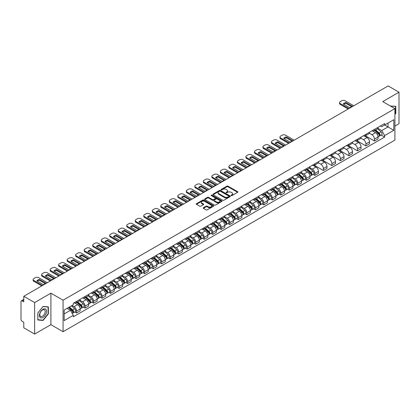 <?xml version="1.0" encoding="UTF-8"?>
<svg xmlns="http://www.w3.org/2000/svg" width="420" height="420" viewBox="0 0 420 420"><rect width="100%" height="100%" fill="white"/><g stroke="black" fill="none" stroke-linecap="round" stroke-linejoin="round"><path stroke-width="0.63" d="M231.184 195.599A0.53 0.304 0 0 0 231.934 195.599L237.626 192.313A0.756 0.436 0 0 0 237.846 192.003A0.756 0.436 0 0 0 237.626 191.693L227.987 186.128A0.756 0.436 0 0 0 226.916 186.128L221.225 189.415A0.53 0.304 0 0 0 221.975 189.845L222.71 189.42A2.425 1.402 0 0 1 226.139 189.42L226.942 189.887A2.425 1.402 0 0 1 227.651 190.874A2.425 1.402 0 0 1 226.942 191.861L226.207 192.286A0.53 0.304 0 0 0 226.952 192.722L227.692 192.297A2.425 1.402 0 0 1 231.121 192.297L231.924 192.759A2.425 1.402 0 0 1 232.633 193.751A2.425 1.402 0 0 1 231.924 194.738L231.184 195.163A0.53 0.304 0 0 0 231.184 195.599L231.184 195.163M203.401 207.711A0.756 0.436 0 0 0 203.18 208.021A0.756 0.436 0 0 0 203.401 208.331L206.11 209.89A0.756 0.436 0 0 0 207.181 209.89L213.497 206.241A0.756 0.436 0 0 0 213.722 205.931A0.756 0.436 0 0 0 213.497 205.622L203.858 200.056A0.756 0.436 0 0 0 202.787 200.056L196.466 203.705A0.756 0.436 0 0 0 196.245 204.015A0.756 0.436 0 0 0 196.466 204.325L199.736 206.209A0.756 0.436 0 0 0 200.807 206.209L203.511 204.65A0.756 0.436 0 0 0 203.732 204.341A0.756 0.436 0 0 0 203.511 204.031L201.889 203.096A2.026 1.171 0 0 1 201.296 202.267A2.026 1.171 0 0 1 202.545 201.185A2.026 1.171 0 0 1 204.755 201.442L211.103 205.107A2.026 1.171 0 0 1 211.696 205.931A2.026 1.171 0 0 1 210.446 207.013A2.026 1.171 0 0 1 208.236 206.761L207.181 206.147A0.756 0.436 0 0 0 206.11 206.147L203.401 207.711L203.401 208.331M63.068 300.2L50.899 293.176L34.64 302.563L23.782 296.294L388.143 85.932L399 92.206L382.741 101.593L394.91 108.617L63.068 300.2L63.068 331.706L394.91 140.117L394.91 108.617M222.763 200.272A0.756 0.436 0 0 0 223.834 200.272L230.155 196.623A0.756 0.436 0 0 0 230.375 196.319A0.756 0.436 0 0 0 230.155 196.009L220.516 190.444A0.756 0.436 0 0 0 219.445 190.444L213.124 194.093A0.756 0.436 0 0 0 212.903 194.397A0.756 0.436 0 0 0 213.124 194.707L222.763 200.272M211.486 195.709A0.53 0.304 0 0 1 212.027 195.788L212.027 195.158L221.828 200.818A0.756 0.436 0 0 1 222.049 201.122A0.756 0.436 0 0 1 221.828 201.432L215.507 205.081A0.756 0.436 0 0 1 214.436 205.081L204.797 199.516L207.501 197.967L207.501 197.337L204.797 198.896A0.756 0.436 0 0 0 204.572 199.206A0.756 0.436 0 0 0 204.797 199.516L204.797 198.896M207.501 197.967A0.756 0.436 0 0 1 208.572 197.967L208.572 197.337A0.756 0.436 0 0 0 207.501 197.337M208.572 197.337L212.483 199.595A0.756 0.436 0 0 0 213.554 199.595L215.345 198.56A0.756 0.436 0 0 0 215.57 198.251A0.756 0.436 0 0 0 215.345 197.941L211.276 195.589A0.53 0.304 0 0 1 212.027 195.158M34.64 302.563L34.64 334.068L23.782 327.794L23.782 322.219L22.092 321.242A1.544 0.892 -120 0 1 21 319.352L21 301.523A1.544 0.892 -120 0 1 21.32 300.82L23.782 299.397M394.91 126.068L399 123.706L399 92.206M34.64 334.068L50.899 324.676L63.068 331.706M23.782 296.294L23.782 301.87L22.092 300.893A1.544 0.892 -120 0 0 21.32 300.82M374.446 129.407A3.549 2.047 60 0 1 373.711 130.998L377.312 128.919A3.549 2.047 -120 0 0 378.047 127.328M369.338 133.229L371.936 134.731A3.549 2.047 60 0 1 374.446 139.078L378.047 136.999A3.549 2.047 -120 0 0 375.538 132.652L372.96 131.161M378.047 136.999L378.047 138.92L374.446 140.999L365.421 135.786M373.711 130.998A3.549 2.047 60 0 1 371.963 130.84M374.446 139.078L374.446 140.999M365.935 134.321A3.549 2.047 60 0 1 365.201 135.912L368.802 133.833A3.549 2.047 -120 0 0 369.537 132.242M356.911 140.7L365.935 145.913L369.537 143.834L369.537 141.913A3.549 2.047 -120 0 0 367.028 137.566L364.45 136.075M365.201 135.912A3.549 2.047 60 0 1 363.452 135.755M360.827 138.143L363.426 139.645A3.549 2.047 60 0 1 365.935 143.992L365.935 145.913M357.425 139.235A3.549 2.047 60 0 1 356.69 140.826L360.292 138.747A3.549 2.047 -120 0 0 361.027 137.156M348.395 145.614L357.425 150.827L361.027 148.748L361.027 146.827A3.549 2.047 -120 0 0 358.517 142.48L355.94 140.989M356.69 140.826A3.549 2.047 60 0 1 354.942 140.668M352.312 143.057L354.916 144.559A3.549 2.047 60 0 1 357.425 148.906L357.425 150.827M348.915 144.149A3.549 2.047 60 0 1 348.18 145.74L351.776 143.661A3.549 2.047 -120 0 0 352.511 142.07M339.885 150.528L348.915 155.741L352.511 153.662L352.511 151.741A3.549 2.047 -120 0 0 350.002 147.394L347.424 145.903M348.18 145.74A3.549 2.047 60 0 1 346.432 145.583M343.802 147.971L346.406 149.473A3.549 2.047 60 0 1 348.915 153.82L348.915 155.741M340.399 149.063A3.549 2.047 60 0 1 339.665 150.654L343.266 148.575A3.549 2.047 -120 0 0 344.001 146.984M331.375 155.442L340.399 160.655L344.001 158.576L344.001 156.655A3.549 2.047 -120 0 0 341.492 152.308L338.914 150.817M339.665 150.654A3.549 2.047 60 0 1 337.916 150.497M335.291 152.885L337.89 154.387A3.549 2.047 60 0 1 340.399 158.734L340.399 160.655M331.889 153.977A3.549 2.047 60 0 1 331.154 155.568L334.756 153.489A3.549 2.047 -120 0 0 335.491 151.898M322.865 160.356L331.889 165.569L335.491 163.49L335.491 161.569A3.549 2.047 -120 0 0 332.981 157.222L330.404 155.731M331.154 155.568A3.549 2.047 60 0 1 329.406 155.41M326.781 157.799L329.38 159.301A3.549 2.047 60 0 1 331.889 163.648L331.889 165.569M323.379 158.891A3.549 2.047 60 0 1 322.644 160.482L326.245 158.403A3.549 2.047 -120 0 0 326.981 156.812M314.349 165.27L323.379 170.483L326.981 168.404L326.981 166.483A3.549 2.047 -120 0 0 324.471 162.136L321.893 160.645M322.644 160.482A3.549 2.047 60 0 1 320.896 160.325M318.266 162.713L320.869 164.215A3.549 2.047 60 0 1 323.379 168.562L323.379 170.483M314.869 163.805A3.549 2.047 60 0 1 314.134 165.396L317.73 163.317A3.549 2.047 -120 0 0 318.465 161.726M313.142 174.4L314.869 175.397L318.47 173.318L318.47 171.397A3.549 2.047 -120 0 0 315.956 167.05L313.378 165.559M314.134 165.396A3.549 2.047 60 0 1 312.385 165.239M309.755 167.627L312.359 169.129A3.549 2.047 60 0 1 314.869 173.476L314.869 175.397M306.353 168.719A3.549 2.047 60 0 1 305.618 170.31L309.22 168.231A3.549 2.047 -120 0 0 309.955 166.64M304.626 179.314L306.353 180.311L309.955 178.232L309.955 176.311A3.549 2.047 -120 0 0 307.445 171.964L304.868 170.473M305.618 170.31A3.549 2.047 60 0 1 303.875 170.153M301.245 172.541L303.844 174.043A3.549 2.047 60 0 1 306.353 178.39L306.353 180.311M297.843 173.633A3.549 2.047 60 0 1 297.108 175.224L300.709 173.145A3.549 2.047 -120 0 0 301.445 171.554M296.116 184.228L297.843 185.225L301.445 183.146L301.445 181.225A3.549 2.047 -120 0 0 298.935 176.878L296.357 175.387M297.108 175.224A3.549 2.047 60 0 1 295.36 175.066M292.735 177.455L295.334 178.957A3.549 2.047 60 0 1 297.843 183.304L297.843 185.225M289.333 178.547A3.549 2.047 60 0 1 288.598 180.138L292.199 178.059A3.549 2.047 -120 0 0 292.934 176.468M287.606 189.142L289.333 190.139L292.934 188.06L292.934 186.139A3.549 2.047 -120 0 0 290.425 181.792L287.847 180.301M288.598 180.138A3.549 2.047 60 0 1 286.85 179.981M284.219 182.369L286.823 183.871A3.549 2.047 60 0 1 289.333 188.218L289.333 190.139M280.822 183.461A3.549 2.047 60 0 1 280.088 185.052L283.684 182.973A3.549 2.047 -120 0 0 284.419 181.382M279.095 194.056L280.822 195.053L284.424 192.974L284.424 191.053A3.549 2.047 -120 0 0 281.909 186.706L279.337 185.215M280.088 185.052A3.549 2.047 60 0 1 278.339 184.895M275.709 187.283L278.313 188.785A3.549 2.047 60 0 1 280.822 193.132L280.822 195.053M272.307 188.375A3.549 2.047 60 0 1 271.572 189.966L275.173 187.887A3.549 2.047 -120 0 0 275.909 186.296M270.58 198.97L272.307 199.967L275.909 197.888L275.909 195.967A3.549 2.047 -120 0 0 273.399 191.62L270.821 190.129M271.572 189.966A3.549 2.047 60 0 1 269.829 189.809M267.199 192.197L269.798 193.699A3.549 2.047 60 0 1 272.307 198.046L272.307 199.967M263.797 193.289A3.549 2.047 60 0 1 263.062 194.88L266.663 192.801A3.549 2.047 -120 0 0 267.398 191.21M262.07 203.884L263.797 204.881L267.398 202.802L267.398 200.881A3.549 2.047 -120 0 0 264.889 196.534L262.311 195.048M263.062 194.88A3.549 2.047 60 0 1 261.314 194.722M258.689 197.111L261.287 198.613A3.549 2.047 60 0 1 263.797 202.96L263.797 204.881M255.287 198.203A3.549 2.047 60 0 1 254.552 199.794L258.153 197.715A3.549 2.047 -120 0 0 258.888 196.124M253.559 208.798L255.287 209.795L258.888 207.716L258.888 205.795A3.549 2.047 -120 0 0 256.378 201.448L253.801 199.962M254.552 199.794A3.549 2.047 60 0 1 252.803 199.637M250.173 202.025L252.777 203.527A3.549 2.047 60 0 1 255.287 207.874L255.287 209.795M246.776 203.117A3.549 2.047 60 0 1 246.041 204.708L249.643 202.629A3.549 2.047 -120 0 0 250.378 201.038M245.049 213.712L246.776 214.709L250.378 212.63L250.378 210.709A3.549 2.047 -120 0 0 247.863 206.362L245.291 204.876M246.041 204.708A3.549 2.047 60 0 1 244.293 204.55M241.663 206.939L244.267 208.441A3.549 2.047 60 0 1 246.776 212.788L246.776 214.709M238.261 208.031A3.549 2.047 60 0 1 237.526 209.622L241.127 207.543A3.549 2.047 -120 0 0 241.862 205.952M236.534 218.626L238.261 219.623L241.862 217.544L241.862 215.623A3.549 2.047 -120 0 0 239.353 211.276L236.775 209.79M237.526 209.622A3.549 2.047 60 0 1 235.783 209.465M233.153 211.853L235.751 213.355A3.549 2.047 60 0 1 238.261 217.702L238.261 219.623M229.751 212.945A3.549 2.047 60 0 1 229.016 214.536L232.617 212.457A3.549 2.047 -120 0 0 233.352 210.866M228.023 223.54L229.751 224.537L233.352 222.458L233.352 220.537A3.549 2.047 -120 0 0 230.843 216.19L228.265 214.704M229.016 214.536A3.549 2.047 60 0 1 227.267 214.379M224.642 216.767L227.241 218.269A3.549 2.047 60 0 1 229.751 222.616L229.751 224.537M221.24 217.859A3.549 2.047 60 0 1 220.505 219.455L224.107 217.376A3.549 2.047 -120 0 0 224.842 215.78M219.513 228.454L221.24 229.451L224.842 227.372L224.842 225.451A3.549 2.047 -120 0 0 222.332 221.104L219.755 219.618M220.505 219.455A3.549 2.047 60 0 1 218.757 219.292M216.127 221.681L218.731 223.183A3.549 2.047 60 0 1 221.24 227.53L221.24 229.451M212.73 222.773A3.549 2.047 60 0 1 211.995 224.369L215.597 222.29A3.549 2.047 -120 0 0 216.332 220.694M211.003 233.368L212.73 234.365L216.332 232.286L216.332 230.365A3.549 2.047 -120 0 0 213.817 226.018L211.244 224.532M211.995 224.369A3.549 2.047 60 0 1 210.247 224.207M207.617 226.595L210.221 228.097A3.549 2.047 60 0 1 212.73 232.444L212.73 234.365M204.215 227.687A3.549 2.047 60 0 1 203.48 229.283L207.081 227.204A3.549 2.047 -120 0 0 207.816 225.608M202.493 238.282L204.215 239.279L207.816 237.2L207.816 235.279A3.549 2.047 -120 0 0 205.306 230.932L202.729 229.446M203.48 229.283A3.549 2.047 60 0 1 201.737 229.121M199.106 231.509L201.705 233.011A3.549 2.047 60 0 1 204.215 237.358L204.215 239.279M195.704 232.601A3.549 2.047 60 0 1 194.969 234.197L198.571 232.118A3.549 2.047 -120 0 0 199.306 230.522M193.977 243.196L195.704 244.193L199.306 242.114L199.306 240.193A3.549 2.047 -120 0 0 196.796 235.846L194.219 234.36M194.969 234.197A3.549 2.047 60 0 1 193.221 234.035M190.596 236.423L193.195 237.925A3.549 2.047 60 0 1 195.704 242.272L195.704 244.193M187.194 237.515A3.549 2.047 60 0 1 186.459 239.111L190.06 237.032A3.549 2.047 -120 0 0 190.796 235.436M185.467 248.11L187.194 249.107L190.796 247.028L190.796 245.107A3.549 2.047 -120 0 0 188.286 240.76L185.708 239.274M186.459 239.111A3.549 2.047 60 0 1 184.711 238.948M182.081 241.337L184.684 242.839A3.549 2.047 60 0 1 187.194 247.186L187.194 249.107M178.684 242.429A3.549 2.047 60 0 1 177.949 244.025L181.55 241.946A3.549 2.047 -120 0 0 182.285 240.35M176.957 253.024L178.684 254.021L182.285 251.942L182.285 250.021A3.549 2.047 -120 0 0 179.771 245.674L177.198 244.188M177.949 244.025A3.549 2.047 60 0 1 176.201 243.863M173.57 246.251L176.174 247.753A3.549 2.047 60 0 1 178.684 252.1L178.684 254.021M170.168 247.343A3.549 2.047 60 0 1 169.433 248.939L173.035 246.86A3.549 2.047 -120 0 0 173.77 245.264M168.446 257.938L170.168 258.935L173.77 256.856L173.77 254.935A3.549 2.047 -120 0 0 171.26 250.588L168.683 249.102M169.433 248.939A3.549 2.047 60 0 1 167.69 248.777M165.06 251.165L167.659 252.667A3.549 2.047 60 0 1 170.168 257.014L170.168 258.935M161.658 252.257A3.549 2.047 60 0 1 160.923 253.853L164.525 251.774A3.549 2.047 -120 0 0 165.26 250.178M159.931 262.852L161.658 263.849L165.26 261.77L165.26 259.849A3.549 2.047 -120 0 0 162.75 255.502L160.172 254.016M160.923 253.853A3.549 2.047 60 0 1 159.175 253.691M156.55 256.079L159.149 257.581A3.549 2.047 60 0 1 161.658 261.928L161.658 263.849M153.148 257.171A3.549 2.047 60 0 1 152.413 258.767L156.014 256.688A3.549 2.047 -120 0 0 156.749 255.092M151.421 267.766L153.148 268.763L156.749 266.684L156.749 264.763A3.549 2.047 -120 0 0 154.24 260.416L151.662 258.93M152.413 258.767A3.549 2.047 60 0 1 150.665 258.605M148.034 260.993L150.638 262.495A3.549 2.047 60 0 1 153.148 266.842L153.148 268.763M144.638 262.085A3.549 2.047 60 0 1 143.903 263.681L147.504 261.602A3.549 2.047 -120 0 0 148.239 260.006M142.91 272.68L144.638 273.677L148.239 271.598L148.239 269.677A3.549 2.047 -120 0 0 145.73 265.33L143.152 263.844M143.903 263.681A3.549 2.047 60 0 1 142.154 263.519M139.524 265.907L142.128 267.409A3.549 2.047 60 0 1 144.638 271.756L144.638 273.677M136.122 266.999A3.549 2.047 60 0 1 135.387 268.595L138.989 266.516A3.549 2.047 -120 0 0 139.724 264.92M134.4 277.594L136.122 278.591L139.724 276.512L139.724 274.591A3.549 2.047 -120 0 0 137.214 270.244L134.636 268.758M135.387 268.595A3.549 2.047 60 0 1 133.644 268.433M131.014 270.821L133.613 272.323A3.549 2.047 60 0 1 136.122 276.67L136.122 278.591M127.612 271.913A3.549 2.047 60 0 1 126.877 273.509L130.478 271.43A3.549 2.047 -120 0 0 131.213 269.834M125.885 282.508L127.612 283.505L131.213 281.426L131.213 279.505A3.549 2.047 -120 0 0 128.704 275.158L126.126 273.672M126.877 273.509A3.549 2.047 60 0 1 125.129 273.346M122.504 275.735L125.102 277.237A3.549 2.047 60 0 1 127.612 281.584L127.612 283.505M119.102 276.827A3.549 2.047 60 0 1 118.367 278.423L121.968 276.344A3.549 2.047 -120 0 0 122.703 274.748M117.374 287.422L119.102 288.419L122.703 286.34L122.703 284.419A3.549 2.047 -120 0 0 120.194 280.072L117.616 278.586M118.367 278.423A3.549 2.047 60 0 1 116.618 278.26M113.988 280.649L116.592 282.151A3.549 2.047 60 0 1 119.102 286.498L119.102 288.419M110.591 281.741A3.549 2.047 60 0 1 109.856 283.337L113.458 281.258A3.549 2.047 -120 0 0 114.193 279.662M108.864 292.336L110.591 293.333L114.193 291.254L114.193 289.333A3.549 2.047 -120 0 0 111.683 284.986L109.106 283.5M109.856 283.337A3.549 2.047 60 0 1 108.108 283.175M105.478 285.563L108.082 287.065A3.549 2.047 60 0 1 110.591 291.412L110.591 293.333M102.076 286.655A3.549 2.047 60 0 1 101.341 288.251L104.942 286.172A3.549 2.047 -120 0 0 105.677 284.576M100.354 297.25L102.076 298.247L105.677 296.168L105.677 294.247A3.549 2.047 -120 0 0 103.168 289.9L100.59 288.414M101.341 288.251A3.549 2.047 60 0 1 99.598 288.089M96.968 290.477L99.566 291.979A3.549 2.047 60 0 1 102.076 296.326L102.076 298.247M93.566 291.569A3.549 2.047 60 0 1 92.831 293.165L96.432 291.086A3.549 2.047 -120 0 0 97.167 289.49M91.838 302.164L93.566 303.161L97.167 301.082L97.167 299.161A3.549 2.047 -120 0 0 94.658 294.814L92.08 293.328M92.831 293.165A3.549 2.047 60 0 1 91.082 293.002M88.457 295.391L91.056 296.893A3.549 2.047 60 0 1 93.566 301.24L93.566 303.161M85.055 296.483A3.549 2.047 60 0 1 84.32 298.079L87.922 296A3.549 2.047 -120 0 0 88.657 294.404M83.328 307.083L85.055 308.075L88.657 305.996L88.657 304.075A3.549 2.047 -120 0 0 86.147 299.728L83.57 298.242M84.32 298.079A3.549 2.047 60 0 1 82.572 297.917M79.942 300.305L82.546 301.807A3.549 2.047 60 0 1 85.055 306.154L85.055 308.075M76.545 301.397A3.549 2.047 60 0 1 75.81 302.993L79.412 300.914A3.549 2.047 -120 0 0 80.147 299.318M74.818 311.997L76.545 312.989L80.147 310.91L80.147 308.989A3.549 2.047 -120 0 0 77.637 304.642L75.059 303.156M75.81 302.993A3.549 2.047 60 0 1 74.062 302.831M71.962 305.524L74.036 306.721A3.549 2.047 60 0 1 76.545 311.068L76.545 312.989M380.478 125.927L381.759 126.667L393.818 119.705L388.033 123.044L388.033 126.95L381.759 130.573L377.848 128.315M64.16 313.934L70.434 310.312L73.327 315.32L64.16 320.612L64.16 310.028L73.327 304.736L73.327 303.256L384.652 123.517L384.652 124.997L393.818 130.289L384.652 135.581L381.759 130.573M393.818 119.705L393.818 130.289M73.327 315.32L73.327 316.801L384.652 137.062L384.652 135.581M394.91 114.429L395.808 113.305L395.808 106.286L390.39 106.008M50.899 293.176L50.899 324.676M37.832 319.982L43.097 320.455L48.363 313.903L48.363 306.883L43.097 306.411L37.832 312.963L37.832 319.982M70.434 310.312L67.048 308.359M381.234 135.088L384.652 137.062M395.535 113.148L395.808 113.305M42.541 320.129L43.097 320.455M48.09 313.745L48.363 313.903M231.399 195.673L231.924 195.368A2.425 1.402 0 0 0 232.633 194.381L232.633 193.751M227.651 190.874L227.651 191.504A2.425 1.402 0 0 1 226.942 192.491L226.417 192.796M237.626 191.693L237.626 192.313L227.987 186.758A0.756 0.436 0 0 0 226.916 186.758L221.434 189.919M230.144 196.634L220.516 191.074A0.756 0.436 0 0 0 219.445 191.074L213.134 194.712M228.816 196.534A0.53 0.304 0 0 0 228.816 196.098L220.353 191.216A0.53 0.304 0 0 0 219.602 191.216L218.825 191.662A2.425 1.402 0 0 0 218.117 192.654A2.425 1.402 0 0 0 218.825 193.641L224.611 196.98A2.425 1.402 0 0 0 228.039 196.98L228.816 196.534L228.816 197.164A0.53 0.304 0 0 0 228.968 196.948L228.968 196.319M218.117 192.654L218.117 193.284A2.425 1.402 0 0 0 218.825 194.271L218.825 193.641M228.816 197.164L228.039 197.61A2.425 1.402 0 0 1 224.611 197.61L218.825 194.271M208.572 197.967L212.483 200.225A0.756 0.436 0 0 0 213.554 200.225L215.345 199.19A0.756 0.436 0 0 0 215.57 198.881L215.57 198.251M212.027 195.788L221.818 201.437M216.536 201.936A2.026 1.171 0 0 0 218.747 202.188A2.026 1.171 0 0 0 219.996 201.107A2.026 1.171 0 0 0 219.403 200.282L217.166 198.991A0.756 0.436 0 0 0 216.095 198.991L214.3 200.025A0.756 0.436 0 0 0 214.079 200.335A0.756 0.436 0 0 0 214.3 200.645L216.536 201.936L216.536 202.566A2.026 1.171 0 0 0 218.747 202.818A2.026 1.171 0 0 0 219.996 201.737L219.996 201.107M214.079 200.335L214.079 200.965A0.756 0.436 0 0 0 214.3 201.275L214.3 200.645M216.536 202.566L214.3 201.275M211.696 205.931L211.696 206.561A2.026 1.171 0 0 1 210.446 207.643A2.026 1.171 0 0 1 208.236 207.391L207.181 206.777A0.756 0.436 0 0 0 206.11 206.777L203.411 208.336M201.296 202.267L201.296 202.897A2.026 1.171 0 0 0 201.889 203.726L201.889 203.096M203.501 204.656L201.889 203.726M213.497 205.622L213.497 206.241L203.858 200.686A0.756 0.436 0 0 0 202.787 200.686L196.476 204.33M374.693 130.431L378.163 133.529A1.927 1.113 60 0 1 378.767 136.511L378.047 136.925M374.787 130.515L376.42 131.455M375.044 130.232L378.903 133.675A0.924 0.536 60 0 1 379.192 135.103A0.924 0.536 60 0 1 379.108 135.14M375.622 129.895L379.092 132.993A1.927 1.113 60 0 1 379.696 135.975A1.927 1.113 60 0 1 379.113 136.038M377.554 128.735L381.056 131.859A1.927 1.113 60 0 1 381.659 134.841L379.696 135.975M351.619 106.68L345.807 103.325A4.825 2.783 180 0 0 343.749 104.281M348.201 108.995L340.211 104.38A2.315 1.339 180 0 1 339.533 103.436L339.533 102.617A2.315 1.339 -0 0 0 340.211 103.561L340.211 104.38M345.807 102.506A4.825 2.783 180 0 0 343.245 103.987L349.561 107.636A4.825 2.783 180 0 0 352.128 106.155L345.807 102.506L345.807 103.325M353.771 105.782L345.067 100.758A2.315 1.339 -0 0 0 341.791 100.758L340.211 101.672A2.315 1.339 -0 0 0 339.533 102.617M348.915 108.586L340.211 103.561M390.401 106.013L395.535 106.428L395.535 113.227L394.91 114.009M395.199 106.234L395.535 106.428M46.058 309.55A5.014 2.898 120 0 0 41.212 310.847A5.014 2.898 120 0 0 39.916 317.189A5.014 2.898 120 0 0 44.762 315.893A5.014 2.898 120 0 0 46.058 309.55M44.814 310.191A3.796 2.195 120 0 0 44.389 309.792A3.796 2.195 120 0 0 40.855 311.567A3.796 2.195 120 0 0 40.168 315.977A3.796 2.195 120 0 0 40.593 316.37A3.796 2.195 120 0 0 44.126 314.596A3.796 2.195 120 0 0 44.814 310.191M42.987 320.171L37.889 319.715L37.889 312.916L42.987 306.569L48.09 307.025L48.09 313.824L42.987 320.171M47.754 306.826L48.09 307.025M306.6 169.743L310.07 172.841A1.927 1.113 60 0 1 310.674 175.822L309.955 176.237M306.695 169.827L308.327 170.772M306.952 169.543L310.81 172.988A0.924 0.536 60 0 1 311.099 174.421A0.924 0.536 60 0 1 311.015 174.452M307.529 169.208L311 172.305A1.927 1.113 60 0 1 311.603 175.287A1.927 1.113 60 0 1 311.02 175.35M309.461 168.047L312.963 171.171A1.927 1.113 60 0 1 313.567 174.153L311.603 175.287M298.09 174.657L301.56 177.755A1.927 1.113 60 0 1 302.164 180.737L301.445 181.151M298.179 174.741L299.812 175.686M298.442 174.458L302.3 177.902A0.924 0.536 60 0 1 302.589 179.335A0.924 0.536 60 0 1 302.505 179.366M299.019 174.122L302.484 177.219A1.927 1.113 60 0 1 303.093 180.201A1.927 1.113 60 0 1 302.51 180.264M300.951 172.961L304.447 176.085A1.927 1.113 60 0 1 305.056 179.067L303.093 180.201M289.58 179.571L293.044 182.668A1.927 1.113 60 0 1 293.654 185.651L292.934 186.065M289.669 179.655L291.302 180.6M289.926 179.372L293.785 182.816A0.924 0.536 60 0 1 294.079 184.249A0.924 0.536 60 0 1 293.995 184.28M290.504 179.035L293.974 182.133A1.927 1.113 60 0 1 294.578 185.115A1.927 1.113 60 0 1 293.995 185.178M292.441 177.875L295.937 180.999A1.927 1.113 60 0 1 296.546 183.981L294.578 185.115M281.064 184.485L284.534 187.583A1.927 1.113 60 0 1 285.138 190.565L284.419 190.979M281.159 184.569L282.791 185.514M281.416 184.285L285.274 187.73A0.924 0.536 60 0 1 285.569 189.163A0.924 0.536 60 0 1 285.485 189.194M281.993 183.95L285.464 187.047A1.927 1.113 60 0 1 286.067 190.029A1.927 1.113 60 0 1 285.485 190.092M283.931 182.789L287.427 185.913A1.927 1.113 60 0 1 288.031 188.895L286.067 190.029M272.554 189.399L276.024 192.497A1.927 1.113 60 0 1 276.628 195.478L275.909 195.893M272.648 189.483L274.281 190.428M272.906 189.2L276.764 192.644A0.924 0.536 60 0 1 277.053 194.077A0.924 0.536 60 0 1 276.969 194.108M273.483 188.864L276.953 191.961A1.927 1.113 60 0 1 277.557 194.943A1.927 1.113 60 0 1 276.974 195.006M275.415 187.703L278.917 190.827A1.927 1.113 60 0 1 279.52 193.809L277.557 194.943M264.043 194.318L267.514 197.41A1.927 1.113 60 0 1 268.118 200.393L267.398 200.807M264.133 194.397L265.766 195.342M264.395 194.114L268.254 197.558A0.924 0.536 60 0 1 268.543 198.991A0.924 0.536 60 0 1 268.459 199.022M264.973 193.783L268.438 196.875A1.927 1.113 60 0 1 269.047 199.857A1.927 1.113 60 0 1 268.464 199.92M266.905 192.617L270.401 195.741A1.927 1.113 60 0 1 271.01 198.723L269.047 199.857M255.533 199.232L258.998 202.325A1.927 1.113 60 0 1 259.607 205.306L258.888 205.721M255.623 199.311L257.255 200.256M255.88 199.028L259.744 202.472A0.924 0.536 60 0 1 260.033 203.905A0.924 0.536 60 0 1 259.949 203.936M256.457 198.697L259.928 201.789A1.927 1.113 60 0 1 260.531 204.771A1.927 1.113 60 0 1 259.949 204.834M258.394 197.531L261.891 200.655A1.927 1.113 60 0 1 262.5 203.637L260.531 204.771M247.023 204.146L250.488 207.239A1.927 1.113 60 0 1 251.092 210.221L250.373 210.635M247.112 204.225L248.745 205.17M247.37 203.941L251.228 207.386A0.924 0.536 60 0 1 251.522 208.819A0.924 0.536 60 0 1 251.438 208.85M247.947 203.611L251.417 206.703A1.927 1.113 60 0 1 252.021 209.685A1.927 1.113 60 0 1 251.438 209.748M249.884 202.445L253.381 205.569A1.927 1.113 60 0 1 253.984 208.551L252.021 209.685M238.508 209.06L241.978 212.153A1.927 1.113 60 0 1 242.582 215.135L241.862 215.549M238.602 209.139L240.235 210.084M238.859 208.856L242.718 212.299A0.924 0.536 60 0 1 243.007 213.733A0.924 0.536 60 0 1 242.923 213.764M239.437 208.525L242.907 211.617A1.927 1.113 60 0 1 243.511 214.599A1.927 1.113 60 0 1 242.928 214.662M241.369 207.359L244.871 210.483A1.927 1.113 60 0 1 245.474 213.465L243.511 214.599M229.997 213.974L233.468 217.066A1.927 1.113 60 0 1 234.071 220.048L233.352 220.463M230.087 214.053L231.719 214.998M230.349 213.77L234.208 217.214A0.924 0.536 60 0 1 234.497 218.647A0.924 0.536 60 0 1 234.413 218.678M230.927 213.439L234.392 216.531A1.927 1.113 60 0 1 235.001 219.513A1.927 1.113 60 0 1 234.418 219.576M232.859 212.273L236.355 215.397A1.927 1.113 60 0 1 236.964 218.379L235.001 219.513M221.487 218.888L224.952 221.981A1.927 1.113 60 0 1 225.561 224.963L224.842 225.377M221.576 218.967L223.209 219.912M221.834 218.684L225.697 222.128A0.924 0.536 60 0 1 225.986 223.561A0.924 0.536 60 0 1 225.902 223.592M222.411 218.353L225.881 221.445A1.927 1.113 60 0 1 226.485 224.427A1.927 1.113 60 0 1 225.902 224.49M224.348 217.187L227.845 220.311A1.927 1.113 60 0 1 228.454 223.293L226.485 224.427M212.977 223.802L216.442 226.895A1.927 1.113 60 0 1 217.046 229.877L216.326 230.291M213.066 223.881L214.699 224.826M213.323 223.597L217.182 227.041A0.924 0.536 60 0 1 217.476 228.475A0.924 0.536 60 0 1 217.392 228.506M213.901 223.267L217.371 226.359A1.927 1.113 60 0 1 217.975 229.341A1.927 1.113 60 0 1 217.392 229.404M215.838 222.101L219.334 225.225A1.927 1.113 60 0 1 219.938 228.207L217.975 229.341M204.461 228.716L207.931 231.809A1.927 1.113 60 0 1 208.535 234.791L207.816 235.205M204.556 228.795L206.189 229.74M204.813 228.512L208.672 231.956A0.924 0.536 60 0 1 208.96 233.389A0.924 0.536 60 0 1 208.877 233.42M205.391 228.181L208.861 231.273A1.927 1.113 60 0 1 209.465 234.255A1.927 1.113 60 0 1 208.882 234.318M207.322 227.015L210.824 230.139A1.927 1.113 60 0 1 211.428 233.121L209.465 234.255M195.951 233.63L199.421 236.722A1.927 1.113 60 0 1 200.025 239.704L199.306 240.119M196.046 233.709L197.673 234.654M196.303 233.425L200.161 236.87A0.924 0.536 60 0 1 200.45 238.303A0.924 0.536 60 0 1 200.366 238.334M196.88 233.095L200.345 236.187A1.927 1.113 60 0 1 200.954 239.169A1.927 1.113 60 0 1 200.372 239.232M198.812 231.934L202.309 235.053A1.927 1.113 60 0 1 202.918 238.035L200.954 239.169M187.441 238.544L190.906 241.637A1.927 1.113 60 0 1 191.515 244.619L190.796 245.033M187.53 238.623L189.163 239.568M187.787 238.34L191.651 241.784A0.924 0.536 60 0 1 191.94 243.217A0.924 0.536 60 0 1 191.856 243.248M188.365 238.009L191.835 241.101A1.927 1.113 60 0 1 192.439 244.083A1.927 1.113 60 0 1 191.856 244.146M190.302 236.849L193.798 239.967A1.927 1.113 60 0 1 194.408 242.949L192.439 244.083M178.93 243.458L182.396 246.55A1.927 1.113 60 0 1 183.005 249.533L182.28 249.953M179.02 243.537L180.653 244.482M179.277 243.254L183.136 246.697A0.924 0.536 60 0 1 183.43 248.131A0.924 0.536 60 0 1 183.346 248.162M179.855 242.923L183.325 246.015A1.927 1.113 60 0 1 183.928 248.997A1.927 1.113 60 0 1 183.346 249.06M181.792 241.763L185.288 244.881A1.927 1.113 60 0 1 185.892 247.863L183.928 248.997M170.415 248.372L173.885 251.465A1.927 1.113 60 0 1 174.489 254.447L173.77 254.867M170.51 248.451L172.142 249.396M170.767 248.168L174.626 251.612A0.924 0.536 60 0 1 174.914 253.045A0.924 0.536 60 0 1 174.83 253.076M171.344 247.837L174.815 250.929A1.927 1.113 60 0 1 175.418 253.911A1.927 1.113 60 0 1 174.835 253.974M173.276 246.677L176.778 249.795A1.927 1.113 60 0 1 177.382 252.777L175.418 253.911M161.905 253.286L165.375 256.378A1.927 1.113 60 0 1 165.979 259.361L165.26 259.781M161.999 253.365L163.627 254.31M162.257 253.082L166.115 256.526A0.924 0.536 60 0 1 166.404 257.959A0.924 0.536 60 0 1 166.32 257.99M162.834 252.751L166.299 255.843A1.927 1.113 60 0 1 166.908 258.825A1.927 1.113 60 0 1 166.325 258.888M164.766 251.591L168.263 254.709A1.927 1.113 60 0 1 168.872 257.691L166.908 258.825M153.395 258.2L156.859 261.293A1.927 1.113 60 0 1 157.469 264.274L156.749 264.695M153.484 258.279L155.117 259.224M153.741 257.995L157.605 261.44A0.924 0.536 60 0 1 157.894 262.873A0.924 0.536 60 0 1 157.81 262.904M154.319 257.665L157.789 260.757A1.927 1.113 60 0 1 158.393 263.739A1.927 1.113 60 0 1 157.81 263.802M156.256 256.505L159.752 259.623A1.927 1.113 60 0 1 160.361 262.605L158.393 263.739M144.884 263.114L148.349 266.207A1.927 1.113 60 0 1 148.958 269.189L148.234 269.608M144.974 263.193L146.606 264.138M145.231 262.909L149.09 266.353A0.924 0.536 60 0 1 149.384 267.787A0.924 0.536 60 0 1 149.299 267.818M145.808 262.579L149.278 265.671A1.927 1.113 60 0 1 149.882 268.653A1.927 1.113 60 0 1 149.299 268.716M147.746 261.418L151.242 264.537A1.927 1.113 60 0 1 151.846 267.519L149.882 268.653M136.369 268.028L139.839 271.12A1.927 1.113 60 0 1 140.443 274.103L139.724 274.522M136.463 268.107L138.096 269.052M136.721 267.824L140.579 271.268A0.924 0.536 60 0 1 140.868 272.701A0.924 0.536 60 0 1 140.784 272.732M137.298 267.493L140.768 270.585A1.927 1.113 60 0 1 141.372 273.567A1.927 1.113 60 0 1 140.789 273.63M139.23 266.333L142.732 269.451A1.927 1.113 60 0 1 143.335 272.433L141.372 273.567M127.859 272.942L131.329 276.034A1.927 1.113 60 0 1 131.933 279.017L131.213 279.437M127.953 273.021L129.586 273.966M128.21 272.738L132.069 276.181A0.924 0.536 60 0 1 132.358 277.615A0.924 0.536 60 0 1 132.274 277.646M128.788 272.407L132.253 275.499A1.927 1.113 60 0 1 132.862 278.481A1.927 1.113 60 0 1 132.279 278.544M130.72 271.246L134.216 274.365A1.927 1.113 60 0 1 134.825 277.347L132.862 278.481M119.348 277.856L122.813 280.949A1.927 1.113 60 0 1 123.422 283.931L122.703 284.351M119.438 277.935L121.07 278.88M119.695 277.651L123.559 281.096A0.924 0.536 60 0 1 123.848 282.529A0.924 0.536 60 0 1 123.764 282.56M120.272 277.321L123.742 280.413A1.927 1.113 60 0 1 124.346 283.395A1.927 1.113 60 0 1 123.764 283.458M122.21 276.161L125.706 279.279A1.927 1.113 60 0 1 126.315 282.261L124.346 283.395M110.838 282.77L114.303 285.863A1.927 1.113 60 0 1 114.912 288.85L114.188 289.264M110.927 282.849L112.56 283.794M111.184 282.566L115.043 286.01A0.924 0.536 60 0 1 115.337 287.443A0.924 0.536 60 0 1 115.253 287.474M111.762 282.235L115.232 285.327A1.927 1.113 60 0 1 115.836 288.314A1.927 1.113 60 0 1 115.253 288.372M113.699 281.075L117.196 284.193A1.927 1.113 60 0 1 117.8 287.18L115.836 288.314M102.323 287.684L105.793 290.776A1.927 1.113 60 0 1 106.397 293.764L105.677 294.179M102.417 287.763L104.05 288.708M102.674 287.48L106.533 290.923A0.924 0.536 60 0 1 106.822 292.357A0.924 0.536 60 0 1 106.738 292.388M103.252 287.149L106.722 290.241A1.927 1.113 60 0 1 107.326 293.228A1.927 1.113 60 0 1 106.743 293.286M105.184 285.989L108.686 289.107A1.927 1.113 60 0 1 109.289 292.094L107.326 293.228M93.812 292.598L97.283 295.691A1.927 1.113 60 0 1 97.886 298.678L97.167 299.093M93.907 292.677L95.54 293.622M94.164 292.394L98.023 295.838A0.924 0.536 60 0 1 98.311 297.271A0.924 0.536 60 0 1 98.228 297.302M94.742 292.063L98.207 295.155A1.927 1.113 60 0 1 98.816 298.142A1.927 1.113 60 0 1 98.233 298.2M96.673 290.903L100.17 294.021A1.927 1.113 60 0 1 100.779 297.008L98.816 298.142M85.302 297.512L88.767 300.605A1.927 1.113 60 0 1 89.376 303.592L88.657 304.006M85.391 297.596L87.024 298.536M85.648 297.308L89.513 300.752A0.924 0.536 60 0 1 89.801 302.185A0.924 0.536 60 0 1 89.717 302.216M86.226 296.977L89.696 300.069A1.927 1.113 60 0 1 90.3 303.056A1.927 1.113 60 0 1 89.717 303.114M88.163 295.817L91.66 298.935A1.927 1.113 60 0 1 92.269 301.922L90.3 303.056M76.792 302.426L80.257 305.519A1.927 1.113 60 0 1 80.866 308.506L80.141 308.921M76.881 302.51L78.514 303.45M77.138 302.221L80.997 305.666A0.924 0.536 60 0 1 81.291 307.099A0.924 0.536 60 0 1 81.207 307.135M77.716 301.891L81.186 304.983A1.927 1.113 60 0 1 81.79 307.97A1.927 1.113 60 0 1 81.207 308.028M79.653 300.731L83.15 303.849A1.927 1.113 60 0 1 83.753 306.836L81.79 307.97M292.036 141.078L286.225 137.723A4.825 2.783 180 0 0 284.172 138.679M288.624 143.393L280.628 138.778A2.315 1.339 180 0 1 279.951 137.834L279.951 137.015A2.315 1.339 -0 0 0 280.628 137.959L280.628 138.778M286.225 136.904A4.825 2.783 180 0 0 283.663 138.385L289.984 142.034A4.825 2.783 180 0 0 292.546 140.553L286.225 136.904L286.225 137.723M294.189 140.18L285.485 135.156A2.315 1.339 -0 0 0 282.214 135.156L280.628 136.07A2.315 1.339 -0 0 0 279.951 137.015M289.333 142.984L280.628 137.959M283.526 145.992L277.715 142.637A4.825 2.783 180 0 0 275.656 143.593M280.108 148.307L272.118 143.692A2.315 1.339 180 0 1 271.441 142.748L271.441 141.928A2.315 1.339 -0 0 0 272.118 142.874L272.118 143.692M277.715 141.818A4.825 2.783 180 0 0 275.153 143.299L281.468 146.947A4.825 2.783 180 0 0 284.036 145.467L277.715 141.818L277.715 142.637M285.679 145.094L276.974 140.07A2.315 1.339 -0 0 0 273.698 140.07L272.118 140.984A2.315 1.339 -0 0 0 271.441 141.928M280.822 147.898L272.118 142.874M275.016 150.906L269.204 147.551A4.825 2.783 180 0 0 267.146 148.507M271.598 153.221L263.608 148.607A2.315 1.339 180 0 1 262.93 147.661L262.93 146.843A2.315 1.339 -0 0 0 263.608 147.787L263.608 148.607M269.204 146.732A4.825 2.783 180 0 0 266.637 148.213L272.958 151.862A4.825 2.783 180 0 0 275.525 150.381L269.204 146.732L269.204 147.551M277.163 150.008L268.464 144.984A2.315 1.339 -0 0 0 265.188 144.984L263.608 145.898A2.315 1.339 -0 0 0 262.93 146.843M272.307 152.812L263.608 147.787M266.506 155.82L260.694 152.465A4.825 2.783 180 0 0 258.636 153.421M263.088 158.135L255.092 153.521A2.315 1.339 180 0 1 254.415 152.576L254.415 151.757A2.315 1.339 -0 0 0 255.092 152.702L255.092 153.521M260.694 151.646A4.825 2.783 180 0 0 258.127 153.127L264.448 156.776A4.825 2.783 180 0 0 267.01 155.295L260.694 151.646L260.694 152.465M268.653 154.922L259.949 149.898A2.315 1.339 -0 0 0 256.678 149.898L255.092 150.811A2.315 1.339 -0 0 0 254.415 151.757M263.797 157.726L255.092 152.702M257.99 160.734L252.178 157.379A4.825 2.783 180 0 0 250.126 158.335M254.578 163.049L246.582 158.434A2.315 1.339 180 0 1 245.905 157.49L245.905 156.671A2.315 1.339 -0 0 0 246.582 157.616L246.582 158.434M252.178 156.56A4.825 2.783 180 0 0 249.617 158.041L255.938 161.69A4.825 2.783 180 0 0 258.5 160.209L252.178 156.56L252.178 157.379M260.143 159.836L251.438 154.812A2.315 1.339 -0 0 0 248.168 154.812L246.582 155.726A2.315 1.339 -0 0 0 245.905 156.671M255.287 162.64L246.582 157.616M249.48 165.648L243.668 162.293A4.825 2.783 180 0 0 241.61 163.249M246.062 167.963L238.072 163.349A2.315 1.339 180 0 1 237.395 162.403L237.395 161.584A2.315 1.339 -0 0 0 238.072 162.529L238.072 163.349M243.668 161.474A4.825 2.783 180 0 0 241.106 162.955L247.422 166.603A4.825 2.783 180 0 0 249.989 165.123L243.668 161.474L243.668 162.293M251.633 164.75L242.928 159.726A2.315 1.339 -0 0 0 239.652 159.726L238.072 160.64A2.315 1.339 -0 0 0 237.395 161.584M246.776 167.554L238.072 162.529M240.97 170.567L235.158 167.207A4.825 2.783 180 0 0 233.1 168.163M237.552 172.877L229.561 168.263A2.315 1.339 180 0 1 228.884 167.317L228.884 166.499A2.315 1.339 -0 0 0 229.561 167.444L229.561 168.263M235.158 166.388A4.825 2.783 180 0 0 232.591 167.869L238.912 171.518A4.825 2.783 180 0 0 241.479 170.037L235.158 166.388L235.158 167.207M243.117 169.664L234.418 164.64A2.315 1.339 -0 0 0 231.142 164.64L229.561 165.553A2.315 1.339 -0 0 0 228.884 166.499M238.261 172.468L229.561 167.444M232.459 175.481L226.648 172.121A4.825 2.783 180 0 0 224.59 173.077M229.042 177.791L221.051 173.177A2.315 1.339 180 0 1 220.369 172.232L220.369 171.412A2.315 1.339 -0 0 0 221.051 172.358L221.051 173.177M226.648 171.302A4.825 2.783 180 0 0 224.081 172.783L230.402 176.431A4.825 2.783 180 0 0 232.964 174.951L226.648 171.302L226.648 172.121M234.607 174.578L225.902 169.554A2.315 1.339 -0 0 0 222.632 169.554L221.051 170.468A2.315 1.339 -0 0 0 220.369 171.412M229.751 177.382L221.051 172.358M223.944 180.395L218.132 177.035A4.825 2.783 180 0 0 216.079 177.991M220.532 182.705L212.536 178.091A2.315 1.339 180 0 1 211.859 177.146L211.859 176.327A2.315 1.339 -0 0 0 212.536 177.272L212.536 178.091M218.132 176.216A4.825 2.783 180 0 0 215.57 177.697L221.891 181.346A4.825 2.783 180 0 0 224.453 179.865L218.132 176.216L218.132 177.035M226.097 179.492L217.392 174.468A2.315 1.339 -0 0 0 214.121 174.468L212.536 175.382A2.315 1.339 -0 0 0 211.859 176.327M221.24 182.296L212.536 177.272M215.434 185.309L209.622 181.949A4.825 2.783 180 0 0 207.564 182.905M212.021 187.619L204.026 183.005A2.315 1.339 180 0 1 203.348 182.059L203.348 181.241A2.315 1.339 -0 0 0 204.026 182.185L204.026 183.005M209.622 181.13A4.825 2.783 180 0 0 207.06 182.611L213.376 186.26A4.825 2.783 180 0 0 215.943 184.779L209.622 181.13L209.622 181.949M217.586 184.406L208.882 179.382A2.315 1.339 -0 0 0 205.606 179.382L204.026 180.296A2.315 1.339 -0 0 0 203.348 181.241M212.73 187.21L204.026 182.185M206.923 190.223L201.112 186.863A4.825 2.783 180 0 0 199.054 187.819M203.506 192.533L195.515 187.918A2.315 1.339 180 0 1 194.838 186.974L194.838 186.155A2.315 1.339 -0 0 0 195.515 187.1L195.515 187.918M201.112 186.044A4.825 2.783 180 0 0 198.544 187.525L204.866 191.173A4.825 2.783 180 0 0 207.433 189.693L201.112 186.044L201.112 186.863M209.071 189.32L200.372 184.296A2.315 1.339 -0 0 0 197.096 184.296L195.515 185.209A2.315 1.339 -0 0 0 194.838 186.155M204.215 192.124L195.515 187.1M198.413 195.137L192.602 191.777A4.825 2.783 180 0 0 190.543 192.733M194.996 197.447L187.005 192.833A2.315 1.339 180 0 1 186.322 191.888L186.322 191.069A2.315 1.339 -0 0 0 187.005 192.014L187.005 192.833M192.602 190.958A4.825 2.783 180 0 0 190.034 192.439L196.355 196.088A4.825 2.783 180 0 0 198.917 194.607L192.602 190.958L192.602 191.777M200.56 194.234L191.856 189.21A2.315 1.339 -0 0 0 188.585 189.21L187.005 190.124A2.315 1.339 -0 0 0 186.322 191.069M195.704 197.038L187.005 192.014M189.898 200.051L184.086 196.691A4.825 2.783 180 0 0 182.033 197.647M186.485 202.361L178.49 197.747A2.315 1.339 180 0 1 177.812 196.802L177.812 195.983A2.315 1.339 -0 0 0 178.49 196.928L178.49 197.747M184.086 195.872A4.825 2.783 180 0 0 181.524 197.353L187.845 201.002A4.825 2.783 180 0 0 190.407 199.521L184.086 195.872L184.086 196.691M192.05 199.148L183.346 194.124A2.315 1.339 -0 0 0 180.075 194.124L178.49 195.037A2.315 1.339 -0 0 0 177.812 195.983M187.194 201.952L178.49 196.928M181.388 204.965L175.576 201.605A4.825 2.783 180 0 0 173.518 202.561M177.975 207.275L169.979 202.661A2.315 1.339 180 0 1 169.302 201.716L169.302 200.897A2.315 1.339 -0 0 0 169.979 201.841L169.979 202.661M175.576 200.786A4.825 2.783 180 0 0 173.014 202.267L179.329 205.916A4.825 2.783 180 0 0 181.897 204.435L175.576 200.786L175.576 201.605M183.54 204.062L174.835 199.038A2.315 1.339 -0 0 0 171.559 199.038L169.979 199.952A2.315 1.339 -0 0 0 169.302 200.897M178.684 206.866L169.979 201.841M172.877 209.879L167.066 206.519A4.825 2.783 180 0 0 165.008 207.475M169.459 212.189L161.469 207.575A2.315 1.339 180 0 1 160.792 206.63L160.792 205.81A2.315 1.339 -0 0 0 161.469 206.756L161.469 207.575M167.066 205.7A4.825 2.783 180 0 0 164.498 207.181L170.819 210.829A4.825 2.783 180 0 0 173.387 209.349L167.066 205.7L167.066 206.519M175.025 208.976L166.325 203.952A2.315 1.339 -0 0 0 163.049 203.952L161.469 204.866A2.315 1.339 -0 0 0 160.792 205.81M170.168 211.78L161.469 206.756M164.367 214.793L158.555 211.439A4.825 2.783 180 0 0 156.497 212.389M160.949 217.103L152.959 212.489A2.315 1.339 180 0 1 152.276 211.543L152.276 210.725A2.315 1.339 -0 0 0 152.959 211.669L152.959 212.489M158.555 210.62A4.825 2.783 180 0 0 155.988 212.1L162.309 215.744A4.825 2.783 180 0 0 164.871 214.263L158.555 210.62L158.555 211.439M166.514 213.89L157.81 208.866A2.315 1.339 -0 0 0 154.539 208.866L152.959 209.78A2.315 1.339 -0 0 0 152.276 210.725M161.658 216.694L152.959 211.669M155.852 219.707L150.04 216.353A4.825 2.783 180 0 0 147.987 217.303M152.439 222.017L144.443 217.403A2.315 1.339 180 0 1 143.766 216.458L143.766 215.639A2.315 1.339 -0 0 0 144.443 216.584L144.443 217.403M150.04 215.534A4.825 2.783 180 0 0 147.478 217.014L153.799 220.663A4.825 2.783 180 0 0 156.361 219.177L150.04 215.534L150.04 216.353M158.004 218.804L149.299 213.78A2.315 1.339 -0 0 0 146.029 213.78L144.443 214.694A2.315 1.339 -0 0 0 143.766 215.639M153.148 221.608L144.443 216.584M147.341 224.621L141.529 221.267A4.825 2.783 180 0 0 139.472 222.217M143.929 226.931L135.933 222.316A2.315 1.339 180 0 1 135.256 221.372L135.256 220.553A2.315 1.339 -0 0 0 135.933 221.498L135.933 222.316M141.529 220.447A4.825 2.783 180 0 0 138.968 221.928L145.283 225.577A4.825 2.783 180 0 0 147.851 224.096L141.529 220.447L141.529 221.267M149.494 223.718L140.789 218.694A2.315 1.339 -0 0 0 137.513 218.694L135.933 219.608A2.315 1.339 -0 0 0 135.256 220.553M144.638 226.522L135.933 221.498M138.831 229.535L133.019 226.18A4.825 2.783 180 0 0 130.961 227.131M135.413 231.845L127.423 227.231A2.315 1.339 180 0 1 126.745 226.286L126.745 225.466A2.315 1.339 -0 0 0 127.423 226.412L127.423 227.231M133.019 225.362A4.825 2.783 180 0 0 130.452 226.842L136.773 230.491A4.825 2.783 180 0 0 139.34 229.01L133.019 225.362L133.019 226.18M140.978 228.632L132.279 223.608A2.315 1.339 -0 0 0 129.003 223.608L127.423 224.522A2.315 1.339 -0 0 0 126.745 225.466M136.122 231.436L127.423 226.412M130.321 234.449L124.509 231.095A4.825 2.783 180 0 0 122.451 232.045M126.903 236.759L118.913 232.145A2.315 1.339 180 0 1 118.23 231.2L118.23 230.381A2.315 1.339 -0 0 0 118.913 231.326L118.913 232.145M124.509 230.276A4.825 2.783 180 0 0 121.942 231.756L128.263 235.405A4.825 2.783 180 0 0 130.825 233.924L124.509 230.276L124.509 231.095M132.468 233.546L123.764 228.522A2.315 1.339 -0 0 0 120.493 228.522L118.913 229.435A2.315 1.339 -0 0 0 118.23 230.381M127.612 236.35L118.913 231.326M121.811 239.363L115.993 236.009A4.825 2.783 180 0 0 113.941 236.959M118.393 241.673L110.397 237.059A2.315 1.339 180 0 1 109.72 236.114L109.72 235.295A2.315 1.339 -0 0 0 110.397 236.24L110.397 237.059M115.993 235.19A4.825 2.783 180 0 0 113.431 236.67L119.752 240.319A4.825 2.783 180 0 0 122.314 238.838L115.993 235.19L115.993 236.009M123.958 238.46L115.253 233.436A2.315 1.339 -0 0 0 111.983 233.436L110.397 234.35A2.315 1.339 -0 0 0 109.72 235.295M119.102 241.264L110.397 236.24M113.295 244.277L107.483 240.922A4.825 2.783 180 0 0 105.425 241.873M109.883 246.587L101.887 241.972A2.315 1.339 180 0 1 101.21 241.028L101.21 240.209A2.315 1.339 -0 0 0 101.887 241.154L101.887 241.972M107.483 240.103A4.825 2.783 180 0 0 104.921 241.584L111.237 245.233A4.825 2.783 180 0 0 113.804 243.752L107.483 240.103L107.483 240.922M115.448 243.374L106.743 238.35A2.315 1.339 -0 0 0 103.467 238.35L101.887 239.264A2.315 1.339 -0 0 0 101.21 240.209M110.591 246.178L101.887 241.154M104.785 249.191L98.973 245.837A4.825 2.783 180 0 0 96.915 246.787M101.367 251.501L93.377 246.887A2.315 1.339 180 0 1 92.699 245.941L92.699 245.123A2.315 1.339 -0 0 0 93.377 246.067L93.377 246.887M98.973 245.018A4.825 2.783 180 0 0 96.406 246.498L102.727 250.147A4.825 2.783 180 0 0 105.294 248.666L98.973 245.018L98.973 245.837M106.932 248.288L98.233 243.264A2.315 1.339 -0 0 0 94.957 243.264L93.377 244.178A2.315 1.339 -0 0 0 92.699 245.123M102.076 251.092L93.377 246.067M96.275 254.105L90.463 250.751A4.825 2.783 180 0 0 88.405 251.701M92.857 256.415L84.866 251.8A2.315 1.339 180 0 1 84.184 250.856L84.184 250.037A2.315 1.339 -0 0 0 84.866 250.982L84.866 251.8M90.463 249.931A4.825 2.783 180 0 0 87.895 251.412L94.217 255.061A4.825 2.783 180 0 0 96.779 253.58L90.463 249.931L90.463 250.751M98.422 253.202L89.717 248.178A2.315 1.339 -0 0 0 86.447 248.178L84.866 249.091A2.315 1.339 -0 0 0 84.184 250.037M93.566 256.006L84.866 250.982M87.764 259.019L81.947 255.665A4.825 2.783 180 0 0 79.895 256.615M84.347 261.329L76.351 256.715A2.315 1.339 180 0 1 75.673 255.77L75.673 254.951A2.315 1.339 -0 0 0 76.351 255.896L76.351 256.715M81.947 254.846A4.825 2.783 180 0 0 79.385 256.326L85.706 259.975A4.825 2.783 180 0 0 88.268 258.494L81.947 254.846L81.947 255.665M89.912 258.116L81.207 253.092A2.315 1.339 -0 0 0 77.936 253.092L76.351 254.006A2.315 1.339 -0 0 0 75.673 254.951M85.055 260.92L76.351 255.896M79.249 263.933L73.437 260.579A4.825 2.783 180 0 0 71.379 261.534M75.836 266.243L67.841 261.628A2.315 1.339 180 0 1 67.163 260.684L67.163 259.865A2.315 1.339 -0 0 0 67.841 260.81L67.841 261.628M73.437 259.76A4.825 2.783 180 0 0 70.875 261.24L77.191 264.889A4.825 2.783 180 0 0 79.758 263.408L73.437 259.76L73.437 260.579M81.401 263.03L72.697 258.006A2.315 1.339 -0 0 0 69.421 258.006L67.841 258.92A2.315 1.339 -0 0 0 67.163 259.865M76.545 265.834L67.841 260.81M70.739 268.847L64.927 265.493A4.825 2.783 180 0 0 62.869 266.448M67.321 271.157L59.33 266.543A2.315 1.339 180 0 1 58.653 265.598L58.653 264.779A2.315 1.339 -0 0 0 59.33 265.724L59.33 266.543M64.927 264.673A4.825 2.783 180 0 0 62.36 266.154L68.68 269.803A4.825 2.783 180 0 0 71.248 268.322L64.927 264.673L64.927 265.493M72.886 267.944L64.187 262.92A2.315 1.339 -0 0 0 60.91 262.92L59.33 263.834A2.315 1.339 -0 0 0 58.653 264.779M68.03 270.748L59.33 265.724M62.228 273.761L56.416 270.406A4.825 2.783 180 0 0 54.359 271.362M58.81 276.071L50.82 271.457A2.315 1.339 180 0 1 50.138 270.512L50.138 269.693A2.315 1.339 -0 0 0 50.82 270.637L50.82 271.457M56.416 269.588A4.825 2.783 180 0 0 53.849 271.068L60.17 274.717A4.825 2.783 180 0 0 62.732 273.236L56.416 269.588L56.416 270.406M64.376 272.858L55.676 267.834A2.315 1.339 -0 0 0 52.4 267.834L50.82 268.748A2.315 1.339 -0 0 0 50.138 269.693M59.519 275.662L50.82 270.637M53.718 278.675L47.901 275.32A4.825 2.783 180 0 0 45.848 276.276M50.3 280.985L42.305 276.37A2.315 1.339 180 0 1 41.627 275.425L41.627 274.606A2.315 1.339 -0 0 0 42.305 275.552L42.305 276.37M47.901 274.502A4.825 2.783 180 0 0 45.339 275.982L51.66 279.631A4.825 2.783 180 0 0 54.222 278.15L47.901 274.502L47.901 275.32M55.865 277.772L47.161 272.748A2.315 1.339 -0 0 0 43.89 272.748L42.305 273.661A2.315 1.339 -0 0 0 41.627 274.606M51.009 280.576L42.305 275.552M68.492 307.529L71.746 310.433A1.927 1.113 60 0 1 72.35 313.42L72.256 313.472M68.523 307.508L70.004 308.364M68.838 307.325L72.487 310.58A0.924 0.536 60 0 1 72.776 312.013A0.924 0.536 60 0 1 72.692 312.05M69.416 306.994L72.676 309.897A1.927 1.113 60 0 1 73.28 312.884A1.927 1.113 60 0 1 72.697 312.942M71.384 305.86L74.639 308.763A1.927 1.113 60 0 1 75.243 311.75L73.28 312.884M45.203 283.589L39.391 280.235A4.825 2.783 180 0 0 37.333 281.19M41.79 285.899L33.794 281.284A2.315 1.339 180 0 1 33.117 280.34L33.117 279.52A2.315 1.339 -0 0 0 33.794 280.466L33.794 281.284M39.391 279.416A4.825 2.783 180 0 0 36.829 280.896L43.15 284.545A4.825 2.783 180 0 0 45.712 283.064L39.391 279.416L39.391 280.235M47.355 282.686L38.651 277.662A2.315 1.339 -0 0 0 35.374 277.662L33.794 278.576A2.315 1.339 -0 0 0 33.117 279.52M42.499 285.49L33.794 280.466M85.055 306.154L88.657 304.075M93.566 301.24L97.167 299.161M102.076 296.326L105.677 294.247M110.591 291.412L114.193 289.333M119.102 286.498L122.703 284.419M127.612 281.584L131.213 279.505M136.122 276.67L139.724 274.591M144.638 271.756L148.239 269.677M153.148 266.842L156.749 264.763M161.658 261.928L165.26 259.849M170.168 257.014L173.77 254.935M178.684 252.1L182.285 250.021M187.194 247.186L190.796 245.107M195.704 242.272L199.306 240.193M204.215 237.358L207.816 235.279M212.73 232.444L216.332 230.365M221.24 227.53L224.842 225.451M229.751 222.616L233.352 220.537M238.261 217.702L241.862 215.623M246.776 212.788L250.378 210.709M255.287 207.874L258.888 205.795M263.797 202.96L267.398 200.881M272.307 198.046L275.909 195.967M280.822 193.132L284.424 191.053M289.333 188.218L292.934 186.139M297.843 183.304L301.445 181.225M306.353 178.39L309.955 176.311M314.869 173.476L318.47 171.397M323.379 168.562L326.981 166.483M331.889 163.648L335.491 161.569M340.399 158.734L344.001 156.655M348.915 153.82L352.511 151.741M357.425 148.906L361.027 146.827M365.935 143.992L369.537 141.913M76.545 311.068L80.147 308.989M74.036 306.721L77.637 304.642M82.546 301.807L86.147 299.728M91.056 296.893L94.658 294.814M99.566 291.979L103.168 289.9M108.082 287.065L111.683 284.986M116.592 282.151L120.194 280.072M125.102 277.237L128.704 275.158M133.613 272.323L137.214 270.244M142.128 267.409L145.73 265.33M150.638 262.495L154.24 260.416M159.149 257.581L162.75 255.502M167.659 252.667L171.26 250.588M176.174 247.753L179.771 245.674M184.684 242.839L188.286 240.76M193.195 237.925L196.796 235.846M201.705 233.011L205.306 230.932M210.221 228.097L213.817 226.018M218.731 223.183L222.332 221.104M227.241 218.269L230.843 216.19M235.751 213.355L239.353 211.276M244.267 208.441L247.863 206.362M252.777 203.527L256.378 201.448M261.287 198.613L264.889 196.534M269.798 193.699L273.399 191.62M278.313 188.785L281.909 186.706M286.823 183.871L290.425 181.792M295.334 178.957L298.935 176.878M303.844 174.043L307.445 171.964M312.359 169.129L315.956 167.05M320.869 164.215L324.471 162.136M329.38 159.301L332.981 157.222M337.89 154.387L341.492 152.308M346.406 149.473L350.002 147.394M354.916 144.559L358.517 142.48M363.426 139.645L367.028 137.566M371.936 134.731L375.538 132.652M23.782 299.917L22.092 300.893M231.924 195.368L231.924 194.738M226.207 192.722L226.207 192.286M226.942 192.491L226.942 191.861M221.225 189.845L221.225 189.415M226.916 186.758L226.916 186.128M227.987 186.758L227.987 186.128M213.124 194.707L213.124 194.093M219.445 191.074L219.445 190.444M220.516 191.074L220.516 190.444M230.155 196.623L230.155 196.009M224.611 197.61L224.611 196.98M228.039 197.61L228.039 196.98M212.483 200.225L212.483 199.595M213.554 200.225L213.554 199.595M215.345 199.19L215.345 198.56M221.828 201.432L221.828 200.818M206.11 206.777L206.11 206.147M207.181 206.777L207.181 206.147M208.236 207.391L208.236 206.761M203.511 204.65L203.511 204.031M196.466 204.325L196.466 203.705M202.787 200.686L202.787 200.056M203.858 200.686L203.858 200.056M378.163 133.529L377.081 134.153M379.386 134.684L379.04 134.883M381.056 131.859L379.092 132.993M310.07 172.841L308.989 173.465M311.294 173.996L310.947 174.195M312.963 171.171L311 172.305M301.56 177.755L300.479 178.379M302.783 178.909L302.431 179.109M304.447 176.085L302.484 177.219M293.044 182.668L291.963 183.293M294.268 183.823L293.921 184.023M295.937 180.999L293.974 182.133M284.534 187.583L283.453 188.207M285.757 188.738L285.411 188.937M287.427 185.913L285.464 187.047M276.024 192.497L274.943 193.121M277.247 193.652L276.901 193.851M278.917 190.827L276.953 191.961M267.514 197.41L266.432 198.035M268.737 198.566L268.385 198.765M270.401 195.741L268.438 196.875M258.998 202.325L257.917 202.949M260.222 203.48L259.875 203.679M261.891 200.655L259.928 201.789M250.488 207.239L249.407 207.863M251.711 208.394L251.365 208.593M253.381 205.569L251.417 206.703M241.978 212.153L240.896 212.777M243.201 213.308L242.855 213.507M244.871 210.483L242.907 211.617M233.468 217.066L232.386 217.691M234.691 218.222L234.339 218.421M236.355 215.397L234.392 216.531M224.952 221.981L223.871 222.605M226.175 223.136L225.829 223.335M227.845 220.311L225.881 221.445M216.442 226.895L215.36 227.519M217.665 228.049L217.319 228.249M219.334 225.225L217.371 226.359M207.931 231.809L206.85 232.433M209.155 232.964L208.808 233.163M210.824 230.139L208.861 231.273M199.421 236.722L198.34 237.347M200.645 237.878L200.293 238.077M202.309 235.053L200.345 236.187M190.906 241.637L189.824 242.261M192.129 242.792L191.783 242.991M193.798 239.967L191.835 241.101M182.396 246.55L181.314 247.175M183.619 247.706L183.272 247.905M185.288 244.881L183.325 246.015M173.885 251.465L172.804 252.089M175.109 252.62L174.762 252.819M176.778 249.795L174.815 250.929M165.375 256.378L164.293 257.003M166.598 257.534L166.247 257.733M168.263 254.709L166.299 255.843M156.859 261.293L155.778 261.917M158.083 262.447L157.736 262.647M159.752 259.623L157.789 260.757M148.349 266.207L147.268 266.831M149.572 267.361L149.226 267.561M151.242 264.537L149.278 265.671M139.839 271.12L138.758 271.745M141.062 272.276L140.716 272.475M142.732 269.451L140.768 270.585M131.329 276.034L130.247 276.659M132.552 277.19L132.2 277.389M134.216 274.365L132.253 275.499M122.813 280.949L121.732 281.573M124.037 282.104L123.69 282.308M125.706 279.279L123.742 280.413M114.303 285.863L113.222 286.487M115.526 287.018L115.18 287.222M117.196 284.193L115.232 285.327M105.793 290.776L104.711 291.401M107.016 291.931L106.67 292.136M108.686 289.107L106.722 290.241M97.283 295.691L96.201 296.315M98.506 296.846L98.154 297.05M100.17 294.021L98.207 295.155M88.767 300.605L87.686 301.229M89.99 301.76L89.644 301.964M91.66 298.935L89.696 300.069M80.257 305.519L79.175 306.143M81.48 306.673L81.133 306.878M83.15 303.849L81.186 304.983M71.746 310.433L70.812 310.973M72.97 311.588L72.623 311.792M74.639 308.763L72.676 309.897"/></g></svg>
